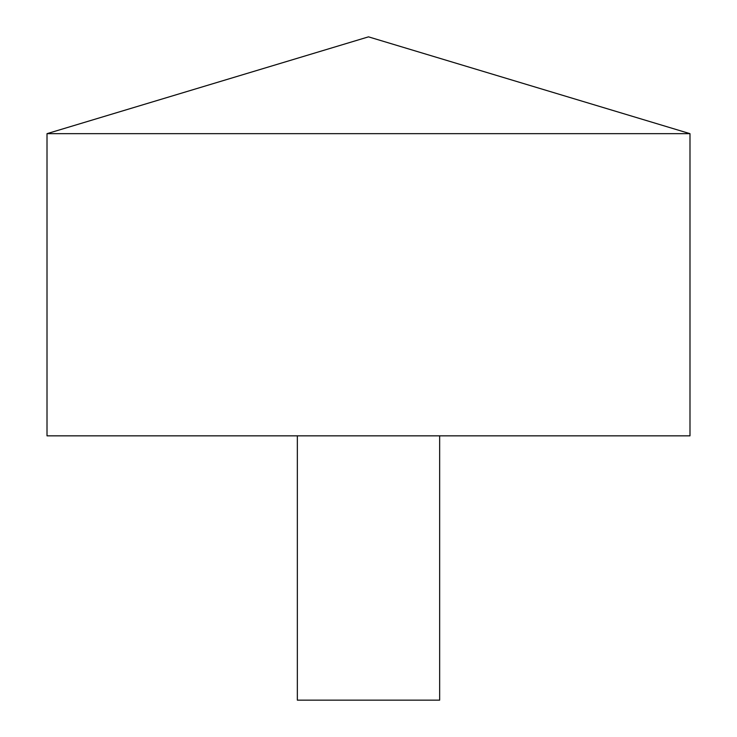 <?xml version="1.0" encoding="UTF-8"?>
<svg xmlns="http://www.w3.org/2000/svg" width="737" height="737" viewBox="0 0 737 737"><rect width="100%" height="100%" fill="white"/><g stroke="black" fill="none" stroke-linecap="round" stroke-linejoin="round"><path stroke-width="1.11" d="M689.989 133.664L47.011 133.664L47.011 435.843L689.989 435.843L689.989 133.664L368.5 36.85L47.011 133.664M439.657 435.843L439.657 700.15L297.343 700.15L297.343 435.843"/></g></svg>
